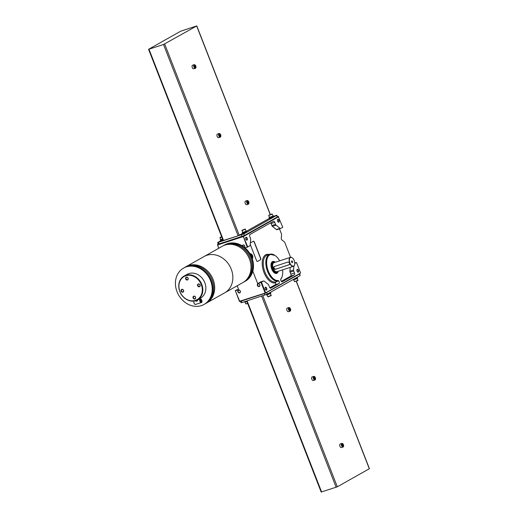 <?xml version="1.0" encoding="UTF-8"?>
<svg xmlns="http://www.w3.org/2000/svg" width="518" height="518" viewBox="0 0 518 518"><rect width="100%" height="100%" fill="white"/><g stroke="black" fill="none" stroke-linecap="round" stroke-linejoin="round"><path stroke-width="0.78" d="M197.209 300.013L197.52 300.796L195.992 301.288L195.733 300.634M185.807 275.764A13.254 11.156 60.6 0 1 200.835 283.579A13.254 11.156 60.6 0 1 197.112 299.618A13.254 11.156 60.6 0 1 180.886 293.538A13.254 11.156 60.6 0 1 184.104 276.515A13.254 11.156 60.6 0 1 185.807 275.764M198.297 283.974A1.515 1.276 60.6 0 1 200.175 285.742A1.515 1.276 60.6 0 1 198.064 286.428A1.515 1.276 60.6 0 1 198.297 283.974M193.764 296.16A1.515 1.276 60.6 0 1 195.642 297.928A1.515 1.276 60.6 0 1 193.531 298.614A1.515 1.276 60.6 0 1 193.764 296.16M181.818 289.342A1.515 1.276 60.6 0 1 183.696 291.11A1.515 1.276 60.6 0 1 181.585 291.796A1.515 1.276 60.6 0 1 181.818 289.342M186.351 277.156A1.515 1.276 60.6 0 1 188.235 278.924A1.515 1.276 60.6 0 1 186.117 279.61A1.515 1.276 60.6 0 1 186.351 277.156M184.194 276.463A13.254 11.156 60.6 0 1 184.279 276.411A13.254 11.156 60.6 0 1 185.988 275.66A13.254 11.156 60.6 0 1 201.016 283.476A13.254 11.156 60.6 0 1 197.287 299.514A13.254 11.156 60.6 0 1 197.196 299.566M185.845 275.291A13.656 11.487 60.6 0 1 201.321 283.34A13.656 11.487 60.6 0 1 197.481 299.864A13.656 11.487 60.6 0 1 180.776 293.602A13.656 11.487 60.6 0 1 184.084 276.068A13.656 11.487 60.6 0 1 185.845 275.291M184.084 276.068L187.121 274.359A13.656 11.487 60.6 0 1 188.882 273.582A13.656 11.487 60.6 0 1 204.357 281.63A13.656 11.487 60.6 0 1 200.518 298.154L197.481 299.864M186.273 266.893A20.862 17.554 60.6 0 1 209.919 279.189A20.862 17.554 60.6 0 1 204.053 304.435A20.862 17.554 60.6 0 1 178.522 294.865A20.862 17.554 60.6 0 1 183.586 268.078A20.862 17.554 60.6 0 1 186.273 266.893M183.631 268.052A20.862 17.554 60.6 0 1 183.676 268.026A20.862 17.554 60.6 0 1 186.363 266.848A20.862 17.554 60.6 0 1 210.01 279.137A20.862 17.554 60.6 0 1 204.144 304.383A20.862 17.554 60.6 0 1 204.098 304.409M183.909 267.897A20.862 17.554 60.6 0 1 186.836 266.582A20.862 17.554 60.6 0 1 210.548 279.021A20.862 17.554 60.6 0 1 204.383 304.247M184.628 267.502A20.862 17.554 60.6 0 1 187.781 266.045A20.862 17.554 60.6 0 1 211.564 278.632A20.862 17.554 60.6 0 1 205.089 303.839M185.573 266.971A20.862 17.554 60.6 0 1 186.04 266.692A20.862 17.554 60.6 0 1 188.727 265.514A20.862 17.554 60.6 0 1 212.374 277.81A20.862 17.554 60.6 0 1 206.514 303.049A20.862 17.554 60.6 0 1 206.034 303.308M206.902 255.283A20.862 17.554 60.6 0 1 230.549 267.573A20.862 17.554 60.6 0 1 224.689 292.819A20.862 17.554 -119.4 0 0 230.549 267.573A20.862 17.554 -119.4 0 0 206.902 255.283A20.862 17.554 -119.4 0 0 204.215 256.462A20.862 17.554 60.6 0 1 206.902 255.283M197.52 300.796A1.897 1.01 -108 0 1 197.96 299.689A1.897 1.01 -108 0 1 198.057 299.644L200.194 298.951A1.897 1.01 -108 0 1 200.997 299.216M200.978 301.107L200.33 300.829L200.608 299.598L201.534 300.576L201.178 300.777L201.431 301.709L200.978 301.107M201.534 300.576L200.524 301.075M186.564 277.324A1.263 1.062 60.6 0 1 187.639 279.591A1.263 1.062 60.6 0 1 186.402 277.395A1.263 1.062 60.6 0 1 186.564 277.324M182.032 289.51A1.263 1.062 60.6 0 1 183.107 291.776A1.263 1.062 60.6 0 1 181.87 289.581A1.263 1.062 60.6 0 1 182.032 289.51M193.978 296.328A1.263 1.062 60.6 0 1 195.053 298.601A1.263 1.062 60.6 0 1 193.816 296.4A1.263 1.062 60.6 0 1 193.978 296.328M198.511 284.142A1.263 1.062 60.6 0 1 199.585 286.409A1.263 1.062 60.6 0 1 198.349 284.214A1.263 1.062 60.6 0 1 198.511 284.142M245.273 281.229A20.862 17.554 -119.4 0 0 245.318 281.203A20.862 17.554 -119.4 0 0 251.178 255.957A20.862 17.554 -119.4 0 0 227.531 243.667A20.862 17.554 -119.4 0 0 224.844 244.846A20.862 17.554 -119.4 0 0 224.799 244.872M244.988 281.384A20.862 17.554 -119.4 0 0 245.228 281.255A20.862 17.554 -119.4 0 0 251.088 256.009A20.862 17.554 -119.4 0 0 227.447 243.713A20.862 17.554 -119.4 0 0 224.76 244.897A20.862 17.554 -119.4 0 0 224.521 245.027M244.276 281.779A20.862 17.554 -119.4 0 0 250.751 256.565A20.862 17.554 -119.4 0 0 226.975 243.984A20.862 17.554 -119.4 0 0 223.815 245.435M243.331 282.31A20.862 17.554 -119.4 0 0 249.805 257.103A20.862 17.554 -119.4 0 0 226.023 244.515A20.862 17.554 -119.4 0 0 222.869 245.972M206.514 303.049L242.864 282.582A20.862 17.554 -119.4 0 0 248.724 257.342A20.862 17.554 -119.4 0 0 225.077 245.046A20.862 17.554 -119.4 0 0 222.39 246.225L186.04 266.692M273.381 215.851L273.316 216.602L273.381 215.851L272.947 215.896M269.412 217.269L269.276 218.065L273.219 216.654L272.241 214.089L268.719 215.482L271.944 213.966L268.848 215.171M269.069 217.534L273.064 216.097M273.154 216.051L272.818 216.161M268.719 215.482L269.457 217.385L272.727 216.207M246.587 230.937L246.523 231.688L246.587 230.937L246.154 230.976M242.625 232.355L242.482 233.145L246.426 231.74L245.15 229.053L242.055 230.257L245.15 229.053M242.275 232.621L246.27 231.183M246.361 231.138L246.024 231.248M242.055 230.257L242.664 232.465L245.933 231.293M220.649 240.818L217.625 242.573L218.24 244.159L219.114 243.972L244.425 235.515L277.285 217.016L276.91 215.235L273.53 216.239M217.625 242.573L243.803 233.935L276.91 215.235M269.256 218.02L269.444 218.648L273.86 216.925L273.569 216.336M220.493 240.261L220.674 240.889L222.993 240.216M242.463 233.106L242.651 233.735L247.067 232.012L246.775 231.423M223.264 240.52L238.099 235.794L242.547 233.463M246.665 231.145L269.334 218.376M163.513 44.496L196.801 25.9L180.691 31.203L148.569 49.314L163.513 44.496L238.099 235.794M218.732 137.626A1.897 1.01 -108 0 1 218.635 137.671A1.897 1.01 -108 0 1 217.081 136.182A1.897 1.01 -108 0 1 217.456 134.065L219.108 133.527A1.897 1.01 -108 0 1 219.839 133.735A1.897 1.01 -108 0 1 219.923 133.806M193.855 68.79A1.897 1.01 -108 0 1 193.751 68.836A1.897 1.01 -108 0 1 192.204 67.346A1.897 1.01 -108 0 1 192.579 65.229L194.231 64.692A1.897 1.01 -108 0 1 194.962 64.899A1.897 1.01 -108 0 1 195.046 64.97M246.821 204.655A1.897 1.01 -108 0 1 246.723 204.701A1.897 1.01 -108 0 1 245.176 203.211A1.897 1.01 -108 0 1 245.551 201.094L247.196 200.557A1.897 1.01 -108 0 1 247.934 200.764A1.897 1.01 -108 0 1 248.018 200.835M242.43 233.171L246.846 231.449M241.925 230.568L245.461 229.189M243.091 229.96L244.632 229.273L243.091 229.96M220.454 240.326L222.772 239.653L220.506 240.307L220.299 239.776L222.565 239.115M220.649 239.517L220.299 239.776M221.613 236.674L219.949 237.723L220.694 239.627L222.552 239.083M219.949 237.723L221.814 237.179M220.079 237.412L221.723 236.953M221.639 236.732L220.616 237.218L221.698 236.888M269.224 218.084L273.64 216.362M269.884 214.873L271.426 214.187L269.884 214.873M248.575 203.846A1.671 0.887 -108 0 1 247.008 202.111A1.671 0.887 -108 0 1 248.103 200.893A1.671 0.887 -108 0 1 248.905 203.36A1.671 0.887 -108 0 1 248.575 203.846M247.455 202.59L248.051 203.321L248.569 203.037L247.882 201.275L247.364 201.567L247.455 202.59M248.873 203.451A1.897 1.01 -108 0 1 248.847 203.561A1.897 1.01 -108 0 1 248.472 204.118A1.897 1.01 -108 0 1 248.375 204.163A1.897 1.01 -108 0 1 246.827 202.674A1.897 1.01 -108 0 1 247.196 200.557M195.603 67.987A1.671 0.887 -108 0 1 194.043 66.252A1.671 0.887 -108 0 1 195.131 65.028A1.671 0.887 -108 0 1 195.934 67.495A1.671 0.887 -108 0 1 195.603 67.987M194.483 66.725L195.085 67.463L195.597 67.172L194.91 65.41L194.399 65.702L194.483 66.725M195.901 67.593A1.897 1.01 -108 0 1 195.875 67.703A1.897 1.01 -108 0 1 195.5 68.253A1.897 1.01 -108 0 1 195.403 68.298A1.897 1.01 -108 0 1 193.855 66.809A1.897 1.01 -108 0 1 194.231 64.692M247.973 203.224L248.569 203.037M247.61 202.778L247.572 202.305L248.485 202.007M195.001 67.366L195.597 67.172M194.638 66.919L194.6 66.446L195.513 66.149M220.48 136.823A1.671 0.887 -108 0 1 218.92 135.088A1.671 0.887 -108 0 1 220.008 133.864A1.671 0.887 -108 0 1 220.81 136.331A1.671 0.887 -108 0 1 220.48 136.823M219.36 135.561L219.962 136.299L220.474 136.007L219.787 134.246L219.276 134.538L219.36 135.561M220.778 136.428A1.897 1.01 -108 0 1 220.752 136.538A1.897 1.01 -108 0 1 220.377 137.095A1.897 1.01 -108 0 1 220.279 137.134A1.897 1.01 -108 0 1 218.732 135.645A1.897 1.01 -108 0 1 219.108 133.527M219.885 136.202L220.474 136.007M219.515 135.755L219.477 135.282L220.39 134.984M297.507 277.739L297.371 278.451M293.233 279.506L293.389 279.901L297.384 278.47L297.131 277.978M297.468 278.419L297.222 277.926M270.713 292.825L270.674 293.505L266.595 294.988L266.414 294.528M270.674 293.505L270.428 293.013M270.338 293.065L270.59 293.557M266.11 292.806L299.754 273.867L300.136 275.615L299.521 274.035M240.52 301.301L241.09 302.765L241.964 302.577L267.269 294.12L300.136 275.615M321.315 492.009L337.309 486.797L369.431 468.686L296.387 281.326M314.614 376.67A1.897 1.01 72 0 0 314.53 376.599A1.897 1.01 72 0 0 313.791 376.392L312.147 376.929A1.897 1.01 72 0 0 312.05 376.975A1.897 1.01 72 0 0 311.804 379.144A1.897 1.01 72 0 0 313.319 380.536L314.97 379.998A1.897 1.01 72 0 0 315.443 379.396A1.897 1.01 72 0 0 315.468 379.293M342.709 443.699A1.897 1.01 72 0 0 342.625 443.622A1.897 1.01 72 0 0 341.886 443.421L340.235 443.952A1.897 1.01 72 0 0 340.138 443.997A1.897 1.01 72 0 0 339.899 446.166A1.897 1.01 72 0 0 341.414 447.558L343.058 447.028A1.897 1.01 72 0 0 343.538 446.425A1.897 1.01 72 0 0 343.563 446.315M289.737 307.834A1.897 1.01 72 0 0 289.653 307.763A1.897 1.01 72 0 0 288.914 307.556L287.27 308.093A1.897 1.01 72 0 0 287.166 308.139A1.897 1.01 72 0 0 286.927 310.301A1.897 1.01 72 0 0 288.442 311.7L290.093 311.163A1.897 1.01 72 0 0 290.566 310.56A1.897 1.01 72 0 0 290.592 310.457M267.023 294.949L268.026 296.879L271.128 295.668L270.558 293.57M267.735 296.749L271.257 295.377M266.485 294.502L270.752 292.761L270.558 292.269M247.61 303.354L245.759 303.911L247.688 303.548M244.47 301.761L244.619 302.149L246.885 301.489M298.051 280.29L294.528 281.662L297.921 280.588L297.351 278.483M293.447 279.383L297.546 277.674L297.351 277.182M288.914 307.556A1.897 1.01 72 0 0 288.817 307.601A1.897 1.01 72 0 0 288.578 309.77A1.897 1.01 72 0 0 290.093 311.163M289.083 307.75A1.671 0.887 72 0 0 289.102 310.165A1.671 0.887 72 0 0 290.617 310.36A1.671 0.887 72 0 0 289.815 307.893A1.671 0.887 72 0 0 289.083 307.75M289.083 308.566L289.601 308.275L290.203 309.006L290.287 310.036L289.769 310.327L289.083 308.566M341.886 443.421A1.897 1.01 72 0 0 341.789 443.46A1.897 1.01 72 0 0 341.543 445.629A1.897 1.01 72 0 0 343.058 447.028M342.055 443.615A1.671 0.887 72 0 0 342.074 446.024A1.671 0.887 72 0 0 343.589 446.218A1.671 0.887 72 0 0 342.786 443.758A1.671 0.887 72 0 0 342.055 443.615M342.055 444.425L342.573 444.14L343.175 444.871L343.259 445.894L342.741 446.186L342.139 445.454L342.055 444.425M289.691 310.23L290.287 310.036M289.322 309.777L289.284 309.304L290.203 309.006M342.663 446.089L343.259 445.894M342.294 445.642L342.256 445.169L343.175 444.871M313.791 376.392A1.897 1.01 72 0 0 313.694 376.437A1.897 1.01 72 0 0 313.455 378.606A1.897 1.01 72 0 0 314.97 379.998M313.96 376.586A1.671 0.887 72 0 0 313.979 379.001A1.671 0.887 72 0 0 315.501 379.195A1.671 0.887 72 0 0 314.698 376.728A1.671 0.887 72 0 0 313.96 376.586M313.96 377.402L314.478 377.11L315.164 378.872L314.646 379.163L313.96 377.402M314.568 379.066L315.164 378.872M314.206 378.613L314.167 378.146L315.08 377.849M294.606 264.756A4.74 2.525 -108 0 1 294.587 264.84A4.74 2.525 -108 0 1 293.648 266.233A4.74 2.525 -108 0 1 293.402 266.336A4.74 2.525 -108 0 1 289.53 262.613A4.74 2.525 -108 0 1 290.462 257.323A4.74 2.525 -108 0 1 292.301 257.834A4.74 2.525 -108 0 1 292.372 257.893M273.957 266.621L287.891 262.063C289.704 262.561 290.074 263.5 288.992 264.879L289.18 264.795M289.342 264.679L275.259 269.347L289.433 264.594M274.158 266.537C272.824 268.059 273.187 268.997 275.259 269.347M237.212 285.768L238.714 289.64L235.36 290.727L239.795 301.541L265.43 293.188L300.608 273.025L265.423 293.013L239.478 301.288M279.474 228.859L281.611 234.337L281.248 238.364A1.14 0.609 72 0 0 281.831 239.86L284.641 242.1L290.566 257.297M270.674 222.831A1.612 0.861 72 0 1 271.089 223.549L271.866 225.544A1.405 0.751 72 0 0 272.416 226.353L276.353 229.539A1.405 0.751 72 0 0 276.903 229.694A1.405 0.751 72 0 0 276.968 229.668L280.497 228.516M252.292 258.728A3.412 3.412 0 0 0 250.2 253.6A3.056 1.632 72 0 0 249.883 253.574M252.829 271.141L257.64 283.476L263.558 281.009A1.405 0.751 72 0 1 263.61 280.989A1.405 0.751 72 0 1 264.148 281.138L268.156 284.278A1.405 0.751 72 0 1 268.719 285.101L269.496 287.095A1.612 0.861 72 0 0 270.752 288.196A1.612 0.861 72 0 0 270.836 288.163L279.008 283.56A1.606 0.855 72 0 0 279.234 281.824A1.606 0.855 72 0 0 278.03 280.529L278.179 281.067A14.044 7.485 -108 0 1 266.912 269.574A14.044 7.485 -108 0 1 269.872 254.241A14.044 7.485 -108 0 1 271.762 254.118M269.91 287.814L275.343 284.751A1.606 0.855 72 0 0 275.498 282.809L275.699 281.934L278.179 281.067M281.313 281.397L290.663 276.126A1.612 0.861 72 0 0 290.838 274.203L290.061 272.215L293.725 271.018A1.405 0.751 72 0 1 293.557 269.995L293.894 266.051M290.222 267.372L289.892 271.186A1.405 0.751 72 0 0 290.061 272.215M250.213 244.321L256.591 260.671A1.14 0.609 72 0 0 257.478 261.448A1.14 0.609 72 0 0 257.537 261.422L260.573 259.712A1.14 0.609 72 0 0 260.696 258.359L254.319 241.99A1.14 0.609 72 0 0 253.431 241.213A1.14 0.609 72 0 0 253.367 241.239L250.349 242.936M277.797 280.607L277.836 280.588A1.606 0.855 72 0 1 277.92 280.555L277.92 280.555A1.606 0.855 72 0 1 278.017 280.536L277.926 280.542A13.578 7.233 -108 0 1 266.77 265.002A13.578 7.233 -108 0 1 274.974 255.445A13.578 7.233 -108 0 1 279.662 260.839M282.601 269.859A13.578 7.233 -108 0 1 281.993 276.975A13.578 7.233 -108 0 1 280.983 278.82L281.073 278.768A1.606 0.855 72 0 0 280.924 278.898A1.606 0.855 72 0 0 280.937 280.775A1.606 0.855 72 0 0 282.148 281.779A1.606 0.855 72 0 0 282.245 281.74L294.328 274.935A1.612 0.861 72 0 0 294.502 273.012L293.725 271.018M275.343 284.751L279.008 283.56M294.774 262.982L296.49 262.471L300.608 273.025M245.059 247.902L247.274 247.183L243.201 236.169L218.233 244.14M243.201 236.169L243.881 235.787M277.525 216.841L278.205 216.459L277.48 216.699M257.64 283.476L260.994 282.381L265.112 292.942M243.156 236.622L217.521 244.975L218.797 248.251M242.243 245.843A1.515 1.276 60.6 0 1 244.14 245.221A1.515 1.276 60.6 0 1 244.574 247.5M237.879 291.893A1.515 1.276 60.6 0 1 239.232 290.08A1.515 1.276 60.6 0 1 240.184 292.515A1.515 1.276 60.6 0 1 237.879 291.893M257.407 285.535A1.515 1.276 60.6 0 1 258.767 283.715A1.515 1.276 60.6 0 1 259.719 286.156A1.515 1.276 60.6 0 1 257.407 285.535M217.56 244.522L218.693 248.31M235.36 290.727L239.484 301.463M235.23 290.727L237.315 289.556A1.405 0.751 72 0 1 237.361 289.536A1.405 0.751 72 0 1 237.412 289.523M243.331 236.35L247.759 246.982L247.274 247.183M271.866 225.544L275.531 224.352L274.754 222.358A1.612 0.861 72 0 0 273.491 221.251A1.612 0.861 72 0 0 273.407 221.29L249.922 234.512A1.612 0.861 72 0 0 249.747 236.441L250.524 238.429A1.405 0.751 72 0 1 250.686 239.471L250.129 245.189A1.405 0.751 72 0 1 249.838 245.81L247.759 246.982M275.531 224.352A1.405 0.751 72 0 0 276.075 225.162L280.018 228.347A1.405 0.751 72 0 0 280.568 228.503A1.405 0.751 72 0 0 280.633 228.47L282.77 227.272L278.205 216.459M243.641 236.422L278.652 216.712M278.826 222.19A1.515 0.809 -108 0 1 278.16 222.06A1.515 0.809 -108 0 1 277.428 219.82A1.515 0.809 -108 0 1 278.807 220.001A1.515 0.809 -108 0 1 278.826 222.19M247.034 240.093A1.515 0.809 -108 0 1 246.361 239.964A1.515 0.809 -108 0 1 245.636 237.723A1.515 0.809 -108 0 1 247.015 237.904A1.515 0.809 -108 0 1 247.034 240.093M260.994 282.381L263.558 281.009M261.48 282.18L265.598 292.741M294.787 263.429L296.49 262.471M278.224 271.283A6.261 3.335 -108 0 1 276.949 273.251A6.261 3.335 -108 0 1 274.197 272.721A6.261 3.335 -108 0 1 271.186 263.474A6.261 3.335 -108 0 1 275.291 262.263M298.31 272.17A1.515 0.809 -108 0 1 297.643 272.041A1.515 0.809 -108 0 1 296.918 269.8A1.515 0.809 -108 0 1 298.297 269.982A1.515 0.809 -108 0 1 298.31 272.17M266.517 290.074A1.515 0.809 -108 0 1 265.851 289.944A1.515 0.809 -108 0 1 265.119 287.704A1.515 0.809 -108 0 1 266.498 287.885A1.515 0.809 -108 0 1 266.517 290.074M296.885 269.93A1.263 0.673 -108 0 1 297.17 269.632A1.263 0.673 -108 0 1 298.174 270.558A1.263 0.673 -108 0 1 298.012 272.002A1.263 0.673 -108 0 1 297.947 272.034A1.263 0.673 -108 0 1 297.546 271.956M265.093 287.827A1.263 0.673 -108 0 1 265.371 287.535A1.263 0.673 -108 0 1 266.381 288.461A1.263 0.673 -108 0 1 266.22 289.905A1.263 0.673 -108 0 1 266.155 289.931A1.263 0.673 -108 0 1 265.753 289.86M245.603 237.846A1.263 0.673 -108 0 1 245.888 237.555A1.263 0.673 -108 0 1 246.892 238.481A1.263 0.673 -108 0 1 246.73 239.925A1.263 0.673 -108 0 1 246.665 239.951A1.263 0.673 -108 0 1 246.27 239.879M277.402 219.949A1.263 0.673 -108 0 1 277.68 219.651A1.263 0.673 -108 0 1 278.69 220.577A1.263 0.673 -108 0 1 278.529 222.021A1.263 0.673 -108 0 1 278.464 222.054A1.263 0.673 -108 0 1 278.062 221.976M271.95 262.153A6.067 3.231 -108 0 1 272.319 262.238M277.661 272.073A6.067 3.231 -108 0 1 276.729 273.128A6.067 3.231 -108 0 1 276.411 273.264A6.067 3.231 -108 0 1 274.126 272.662M271.16 263.558A6.067 3.231 -108 0 1 272.656 261.726A6.067 3.231 -108 0 1 274.365 261.959M257.537 261.422L260.424 259.764A1.14 0.609 72 0 0 260.548 258.404L254.163 242.042A1.14 0.609 72 0 0 253.354 241.246M257.737 285.399A1.263 1.062 60.6 0 1 259.673 284.544A1.263 1.062 60.6 0 1 259.369 286.163A1.263 1.062 60.6 0 1 257.737 285.399M238.202 291.757A1.263 1.062 60.6 0 1 240.145 290.909A1.263 1.062 60.6 0 1 239.834 292.528A1.263 1.062 60.6 0 1 238.202 291.757M242.554 246.037A1.263 1.062 60.6 0 1 244.535 245.752A1.263 1.062 60.6 0 1 244.405 247.358M293.732 266.006A4.552 2.428 -108 0 1 289.471 261.273A4.552 2.428 -108 0 1 292.443 257.945A4.552 2.428 -108 0 1 294.632 264.672A4.552 2.428 -108 0 1 293.732 266.006M292.424 262.645A0.932 0.499 -108 0 1 292.372 262.665A0.932 0.499 -108 0 1 291.608 261.933A0.932 0.499 -108 0 1 291.796 260.897A0.932 0.499 -108 0 1 292.541 261.577A0.932 0.499 -108 0 1 292.424 262.645M277.978 271.361A5.309 2.83 -108 0 1 277.221 272.177A5.309 2.83 -108 0 1 272.358 267.204A5.309 2.83 -108 0 1 275.039 262.348M278.056 271.335A5.692 3.03 -108 0 1 277.052 272.63A5.692 3.03 -108 0 1 276.754 272.759A5.692 3.03 -108 0 1 272.112 268.285A5.692 3.03 -108 0 1 273.232 261.94A5.692 3.03 -108 0 1 275.116 262.322M274.3 266.485A1.515 1.276 -119.4 0 0 275.854 269.017M200.317 299.119A1.709 0.906 -108 0 1 201.936 301.1A1.709 0.906 -108 0 1 200.544 301.884A1.709 0.906 -108 0 1 200.317 299.119M200.097 298.99A1.897 1.01 -108 0 1 200.194 298.951L201.152 299.274C202.175 301.366 202.247 302.46 201.366 302.557A1.897 1.01 -108 0 1 199.851 301.159A1.897 1.01 -108 0 1 200.097 298.99M201.865 301.864A1.897 1.01 -108 0 1 201.366 302.557L195.571 304.442A1.897 1.01 -108 0 1 194.12 303.224A1.897 1.01 -108 0 1 194.133 301.01M194.762 304.176A1.709 0.906 -108 0 1 193.9 301.528M200.434 301.107L200.822 300.977L200.434 301.107M200.57 300.977L201.178 300.777M243.803 233.935L244.425 235.515M241.388 234.932L242.003 236.519M276.67 215.43L277.285 217.016M218.499 242.392L219.114 243.972M164.672 44.017L239.258 235.314M196.685 25.991L270.182 214.51M148.983 49.223L223.569 240.527M264.853 295.124L264.251 293.576M267.269 294.12L266.653 292.541M241.964 302.577L241.362 301.029M336.15 487.276L261.635 296.166M337.309 486.797L262.833 295.778M369.321 468.777L296.257 281.378M321.62 492.009L247.112 300.9M277.162 271.6A4.74 2.525 -108 0 1 276.916 271.704A4.74 2.525 -108 0 1 273.051 267.981A4.74 2.525 -108 0 1 273.983 262.691L290.462 257.323M269.101 254.474A14.86 7.919 72 0 0 262.814 268.622A14.86 7.919 72 0 0 275.498 282.809M290.663 276.126L294.328 274.935M290.838 274.203L294.502 273.012M289.892 271.186L293.557 269.995M276.353 229.539L280.018 228.347M272.416 226.353L276.075 225.162M271.089 223.549L274.754 222.358M278.296 280.924A13.954 7.433 -108 0 1 266.278 265.604A13.954 7.433 -108 0 1 274.637 255.225A13.954 7.433 -108 0 1 274.812 255.342M281.915 277.162A13.954 7.433 -108 0 1 281.844 277.35A13.954 7.433 -108 0 1 280.73 279.351L281.993 276.975M275.699 281.934A14.103 7.511 -108 0 1 264.368 270.422A14.103 7.511 -108 0 1 267.333 255.011L269.872 254.241L274.974 255.445M252.221 258.508A3.412 2.875 -119.4 0 0 250.052 253.846M277.454 271.536A4.934 2.629 -108 0 1 277.085 271.827A4.934 2.629 -108 0 1 272.675 267.657A4.934 2.629 -108 0 1 274.514 262.516M195.571 304.442L194.606 304.118C193.615 302.486 193.505 301.411 194.269 300.893M196.801 25.9L270.312 214.452M148.569 49.314L223.148 240.611M248.375 204.163L246.723 204.701M195.403 68.298L193.751 68.836M220.279 137.134L218.635 137.671M321.199 492.1L246.704 301.029M245.746 303.898L245.053 302.104M294.515 281.656L293.816 279.862M293.402 266.336L276.916 271.704M276.903 229.694L280.568 228.503M259.945 282.18L263.61 280.989M273.232 261.94L271.704 262.438M276.754 272.759L275.226 273.258"/></g></svg>

